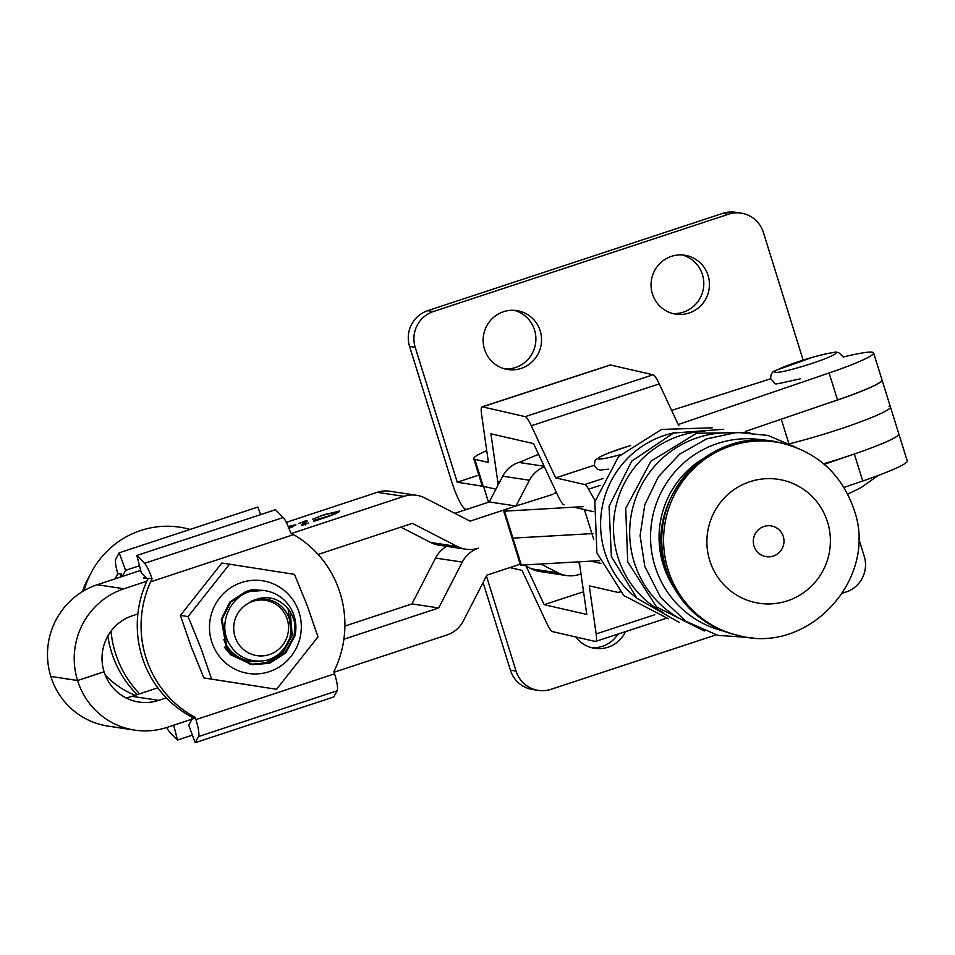 <?xml version="1.0" encoding="UTF-8"?>
<svg xmlns="http://www.w3.org/2000/svg" width="955" height="955" viewBox="0 0 955 955"><rect width="100%" height="100%" fill="white"/><g stroke="black" fill="none" stroke-linecap="round" stroke-linejoin="round"><path stroke-width="1.43" d="M484.507 349.244A29.796 29.187 -81 0 1 517.001 310.626A29.796 29.187 -81 0 1 540.184 330.884A29.796 29.187 -81 0 1 507.69 369.49A29.796 29.187 -81 0 1 484.507 349.244M514.148 310.327A29.796 29.187 -81 0 1 534.537 329.988A29.796 29.187 -81 0 1 504.897 368.905M652.408 293.865A29.796 29.187 -81 0 1 684.89 255.26A29.796 29.187 -81 0 1 708.085 275.506A29.796 29.187 -81 0 1 675.591 314.111A29.796 29.187 -81 0 1 652.408 293.865M682.049 254.949A29.796 29.187 -81 0 1 702.438 274.61A29.796 29.187 -81 0 1 672.798 313.526M478.873 475.077L457.23 482.215L483.373 486.346M882.026 379.959A68.103 6.172 162.7 0 1 882.038 380.006A68.103 6.172 162.7 0 1 826.97 403.571M882.038 380.006L890.442 406.985A68.103 6.172 162.7 0 1 857.065 423.125A68.103 6.172 162.7 0 1 789.606 443.693A68.103 6.172 162.7 0 0 857.065 423.125A68.103 6.172 162.7 0 0 890.442 406.985A68.103 6.172 162.7 0 0 889.045 406.257M464.309 510.197A28.375 5.097 -108.3 0 1 465.145 509.23A28.375 5.097 -108.3 0 1 465.634 509.194L466.792 509.373L465.634 509.194A28.375 5.097 71.7 0 1 451.584 481.32L409.564 346.414L415.21 347.298L457.23 482.215M728.462 214.23L433.307 311.581L427.673 310.685L722.816 213.347L728.462 214.23A28.375 27.791 -81 0 1 763.379 232.471L803.131 360.095M427.673 310.685A28.375 27.791 99 0 0 409.564 346.414M741.295 213.192L735.648 212.297A28.375 27.791 99 0 0 722.816 213.347M415.21 347.298A28.375 27.791 -81 0 1 433.307 311.581M824.249 464.309L854.343 454.019A68.103 6.172 -17.3 0 0 898.846 433.976A68.103 6.172 162.7 0 1 823.604 463.76M842.501 593.174L846.118 591.981A28.375 27.791 99 0 0 864.227 556.264L858.497 537.868M510.412 670.195L516.058 671.09A28.375 27.791 99 0 0 538.131 690.37L532.496 689.486A28.375 27.791 -81 0 1 510.412 670.195L483.099 582.526M516.058 671.09L486.453 576.032M591.73 647.717A29.796 29.187 99 0 0 618.004 634.096M538.131 690.37A28.375 27.791 99 0 0 550.963 689.331L716.047 634.884M575.901 636.997A29.796 29.187 99 0 0 594.535 648.302A29.796 29.187 99 0 0 625.489 631.649M474.814 459.319L488.423 462.447L481.559 414.339A28.375 4.345 71.9 0 1 482.108 406.842A28.375 4.345 71.9 0 1 482.526 406.842L525.166 416.631A28.375 4.345 71.9 0 1 531.302 425.763L555.667 477.882L594.32 465.24L555.667 477.882L584.699 484.543A28.387 4.345 71.9 0 1 588.543 489.187L595.108 500.742L588.543 489.187L600.086 485.415L588.543 489.187A28.387 4.345 71.9 0 0 584.699 484.543L603.309 478.455L584.699 484.543L555.667 477.882L531.302 425.763L659.248 383.922L678.826 425.811L659.248 383.922A28.375 4.345 71.9 0 0 653.101 374.79A28.375 4.345 71.9 0 1 659.248 383.922L531.302 425.763A28.375 4.345 71.9 0 0 525.166 416.631L653.101 374.79L610.46 365.001L653.101 374.79L525.166 416.631L482.526 406.842L610.46 365.001A28.375 4.345 71.9 0 0 610.054 365.013A28.375 4.345 71.9 0 1 610.46 365.001L482.526 406.842A28.375 4.345 71.9 0 0 482.108 406.842L610.054 365.013L482.108 406.842A28.375 4.345 71.9 0 0 481.559 414.339L488.423 462.447L474.814 459.319A68.103 6.172 162.7 0 1 473.752 458.651A68.103 6.172 162.7 0 1 486.728 450.593A68.103 6.172 162.7 0 0 473.752 458.651L482.156 485.641A68.103 6.172 -17.3 0 0 483.218 486.31L474.814 459.319A68.103 6.172 162.7 0 1 473.752 458.651L482.156 485.641A68.103 6.172 -17.3 0 0 483.218 486.31L474.814 459.319M593.162 511.641L574.122 507.177L593.162 511.641M564.071 504.873A28.387 4.345 71.9 0 1 557.923 495.729L533.57 443.609L490.93 433.821L497.794 481.929A28.387 4.345 71.9 0 1 498.116 484.997A28.387 4.345 71.9 0 0 497.794 481.929L500.11 481.165L497.794 481.929L490.93 433.821L533.57 443.609L557.923 495.729A28.387 4.345 71.9 0 0 564.071 504.873M495.908 489.223L483.218 486.31L495.908 489.223M509.851 567.58L522.039 570.386L546.403 622.505A28.375 4.345 -108.1 0 0 552.539 631.637L595.18 641.426A28.375 4.345 -108.1 0 0 595.598 641.414A28.375 4.345 -108.1 0 0 596.147 633.929L589.283 585.821L618.315 592.482A28.387 4.345 -108.1 0 0 618.733 592.47A28.387 4.345 -108.1 0 0 619.485 591.276M600.85 563.414L590.942 561.146M579.542 561.791A28.387 4.345 -108.1 0 0 579.924 566.339L586.776 614.447L544.135 604.658L583.541 591.778M544.135 604.658L526.133 566.124M630.598 445.507A32.16 2.913 -17.3 0 0 602.163 455.833A32.16 2.913 -17.3 0 0 603.488 458.639A32.16 2.913 -17.3 0 0 620.392 454.64M797.222 367.938A32.16 2.913 -17.3 0 0 831.602 355.952A32.16 2.913 -17.3 0 0 813.29 357.086A32.16 2.913 -17.3 0 0 780.247 368.463A32.16 2.913 -17.3 0 0 779.853 372.068A32.16 2.913 -17.3 0 0 797.222 367.938M145.626 577.118A9.705 0.883 -17.3 0 0 144.659 577.847A9.705 0.883 -17.3 0 0 144.874 577.954A9.705 0.883 -17.3 0 0 146.33 577.835M145.47 576.975A10.911 0.991 -17.3 0 0 143.513 578.217A10.911 0.991 -17.3 0 0 143.739 578.324A10.911 0.991 -17.3 0 0 146.473 577.99M745.389 431.445L837.511 399.966A68.103 6.172 -17.3 0 0 882.014 379.923L873.61 352.932A68.103 6.172 162.7 0 1 829.107 372.987L678.229 424.545M843.17 357.039A68.103 6.172 162.7 0 1 872.166 352.204A68.103 6.172 162.7 0 1 873.61 352.932M291.514 533.463L403.917 496.361L377.201 492.326L286.309 522.337M139.49 565.766L125.606 570.338L122.252 576.486L140.683 570.41L97.255 584.746A72.843 71.303 -81.4 0 0 50.83 676.45L77.558 680.485L104.047 671.735A44.455 43.524 -81.4 0 1 132.387 615.76L137.866 613.958M77.558 680.485A72.843 71.303 98.6 0 1 123.983 588.769L146.831 581.237M308.62 523.03L301.446 525.537L303.678 521.74L298.975 523.483L306.901 520.535L304.884 524.068L308.62 523.03M302.52 525.166L303.917 522.91L303.678 521.74M305.027 523.734L305.146 524.952M339.371 511.558L339.18 510.937C340.434 511.749 335.312 514.124 323.817 518.064L313.825 521.358L314.171 520.177L330.144 515.605L334.429 513.36L334.357 512.477L322.85 515.258L312.739 519.126L324.02 514.697L339.586 511.14M334.644 514.053L334.357 512.477M288.243 526.527L295.883 524.749M295.752 525.023L288.983 528.354M50.961 676.474L77.57 680.545A72.843 71.303 -81.4 0 0 134.703 730.121A72.843 71.303 -81.4 0 0 167.149 727.352L195.441 718.017M334.083 672.248L447.083 634.932A28.387 27.791 -81.4 0 0 463.271 621.025L486.895 575.161L520.248 564.154M343.872 639.241L438.679 607.953L462.292 562.089A28.399 27.802 -81.4 0 1 478.479 548.158A28.399 27.802 98.6 0 1 465.837 549.232L439.109 545.198A28.399 27.802 -81.4 0 1 430.717 542.488L400.837 527.136M446.737 546.356A28.399 27.802 98.6 0 0 435.564 558.054L411.951 603.918L344.886 626.062M438.679 607.953L411.951 603.918M77.57 680.545L104.071 671.795A44.455 43.524 98.6 0 0 138.941 702.056A44.455 43.524 98.6 0 0 158.745 700.361L166.337 697.854M157.826 687.815L132.017 696.338A44.455 43.524 -81.4 0 1 125.905 697.866M50.842 676.51A72.843 71.303 98.6 0 0 107.975 726.087L134.703 730.121M580.998 573.871L579.184 574.468A28.375 27.779 -81.4 0 1 566.542 575.555A28.375 27.779 -81.4 0 1 558.293 572.916L540.721 564.011M523.853 564.966L531.565 568.882A28.375 27.779 98.6 0 0 539.814 571.52L566.542 575.555M890.442 406.985L907.25 460.955A68.103 6.172 162.7 0 1 862.747 480.998L843.957 487.42M578.575 561.85L579.876 566.017M553.948 493.437L556.467 492.613M544.434 466.852A28.375 27.779 98.6 0 0 529.428 480.234L515.998 505.995L515.067 506.293M510.913 507.666L470.075 521.144L424.939 497.985A28.387 27.791 98.6 0 0 416.559 495.275A28.387 27.791 98.6 0 0 403.917 496.361M318.099 554.449L412.333 523.34L457.433 546.523A28.399 27.802 98.6 0 0 465.837 549.232M377.201 492.326A28.387 27.791 -81.4 0 1 389.843 491.252L416.559 495.275M454.831 513.324L489.27 501.96L502.7 476.199A28.375 27.779 -81.4 0 1 518.816 462.423L521.824 461.432A92.695 8.404 162.7 0 1 538.596 454.377M515.998 505.995L489.27 501.96M671.616 410.399L770.709 378.777M314.434 521.155L314.171 520.177M314.458 521.072L315.317 520.785L315.031 519.89M315.89 520.559L315.699 519.95M334.716 514.256L334.632 513.384M334.668 512.56L339.061 511.82M303.965 522.636L303.714 521.836M303.893 522.337L304.752 522.051L304.466 521.144M304.752 522.051L307.176 521.43M292.23 526.217L295.047 525.548M288.291 528.402L291.92 525.907L288.326 526.742M292.445 526.933L291.92 525.907M593.735 539.551L591.897 533.63A64.319 5.825 162.7 0 0 592.948 533.547A64.319 5.825 162.7 0 1 591.897 533.63L512.919 538.131A12.296 1.11 162.7 0 1 512.19 538.071A12.296 1.11 162.7 0 1 512.095 537.987A12.296 1.11 162.7 0 1 512.119 537.856M583.493 506.639L504.515 511.152A12.296 1.11 162.7 0 1 503.786 511.092A12.296 1.11 162.7 0 1 503.691 511.009A12.296 1.11 162.7 0 1 515.963 506.019L552.802 494.38M599.668 560.645L521.323 565.109A12.296 1.11 162.7 0 1 520.594 565.062A12.296 1.11 162.7 0 1 520.499 564.966A12.296 1.11 162.7 0 1 520.523 564.847M584.388 509.54L591.897 533.63L512.919 538.131A12.296 1.11 162.7 0 1 512.19 538.071A12.296 1.11 162.7 0 1 512.095 537.987L503.691 511.009M192.122 719.031L191.43 716.835A104.047 101.863 -81.4 0 1 142.032 656.718A104.047 101.863 -81.4 0 1 148.264 578.229L152.048 578.802L150.651 581.81L293.591 534.621A104.047 101.863 -81.4 0 1 333.892 671.64L334.584 673.836A18.921 3.462 -108.3 0 1 337.163 690.787L333.808 696.935L195.166 742.703L188.756 725.179L192.062 719.127M195.166 742.703L198.521 736.556A18.921 3.462 71.7 0 0 195.93 719.604L195.25 717.408A104.047 101.863 -81.4 0 1 145.852 657.291A104.047 101.863 -81.4 0 1 150.651 581.81M147.75 579.279L141.268 572.702L136.852 555.476L275.494 509.707L283.193 517.526A18.921 3.462 -108.3 0 1 290.69 533.021L293.591 534.621M136.852 555.476L144.551 563.295A18.921 3.462 71.7 0 1 152.048 578.802M191.43 716.835L195.25 717.408M284.363 612.955A27.993 27.409 98.6 0 0 246.569 604.336A27.993 27.409 98.6 0 0 237.879 642.954A27.993 27.409 98.6 0 0 275.673 651.585A27.993 27.409 98.6 0 0 284.363 612.955M295.752 630.825C295.274 622.183 292.839 615.008 288.446 609.278C277.977 596.982 265.335 594.476 250.544 601.757C255.522 598.797 262.004 598.224 269.99 600.027C276.783 602.032 282.059 605.912 285.82 611.654C290.714 619.341 292.158 627.447 290.153 635.958C290.571 641.259 279.481 655.369 275.673 656.216C268.785 660.764 260.679 662.137 251.344 660.323C242.463 658.162 235.67 653.507 230.967 646.344C215.902 625.943 230.203 594.141 253.696 590.691A37.46 36.672 -81.4 0 1 264.798 590.632A37.46 36.672 -81.4 0 1 290.308 607.595A37.46 36.672 -81.4 0 1 295.752 630.825L294.916 635.815L285.784 652.957L269.465 663.319L252.932 664.608L233.271 655.094L227.063 647.574L222.061 619.306L230.728 602.092L246.605 591.67L263.711 590.476M264.738 590.62L253.696 590.691M262.768 590.321L245.817 591.551L229.952 601.972L221.274 619.186L226.275 647.466L232.483 654.975L252.932 664.608M252.538 664.537L268.689 663.2L285.008 652.85L294.128 635.696L295.011 623.567M290.225 611.761L292.218 635.409L283.098 652.552L266.779 662.913L251.583 664.37M251.189 664.334L230.573 654.688L224.365 647.168M249.84 664.131L250.807 664.262M251.201 664.298L265.991 662.794L282.31 652.444L291.442 635.29L288.076 608.801M190.069 529.428A87.502 85.652 98.6 0 0 121.154 539.862A87.502 85.652 98.6 0 0 91.203 572.666A87.502 85.652 98.6 0 0 84.112 590.62M105.253 675.113A87.502 85.652 98.6 0 0 135.228 695.276M91.203 572.666L86.905 580.831A61.49 60.189 98.6 0 0 82.464 591.599M229.534 564.19L221.858 563.032L180.4 615.414L191.096 646.523L203.893 677.955L211.568 679.112L200.872 648.003L188.075 616.572L229.534 564.19L294.486 574.361L307.283 605.792L317.991 636.901L276.532 689.283L211.568 679.112M261.813 660.932A34.523 33.795 -81.4 0 1 223.816 639.623M257.731 598.558L259.032 599.227M258.841 598.272L260.631 599.06M212.511 644.112A46.879 45.9 98.6 0 0 271.793 670.756A46.879 45.9 98.6 0 0 298.282 610.078A46.879 45.9 98.6 0 0 238.989 583.433A46.879 45.9 98.6 0 0 212.511 644.112M203.893 677.955L276.532 689.283M180.4 615.414L188.075 616.572M245.471 591.67L253.003 589.366L257.361 589.82M260.62 514.614L257.85 507.045L119.208 552.814L125.606 570.338M120.103 577.202A104.047 101.863 98.6 0 1 121.536 574.194L122.252 576.486M111.007 631.219A104.047 101.863 98.6 0 0 139.621 693.819M192.397 735.135L177.523 740.041L169.811 732.222A18.921 3.462 71.7 0 1 166.743 727.483M173.715 725.191L177.523 740.041M121.536 574.194L117.752 573.621L116.283 576.629A104.047 101.863 98.6 0 0 115.34 578.778M107.843 636.078A104.047 101.863 98.6 0 0 137.162 694.631M117.752 573.621A18.921 3.462 71.7 0 1 115.853 558.962L119.208 552.814M702.367 459.092A91.286 89.83 102.9 0 0 663.224 564.799A91.286 89.83 102.9 0 0 673.156 586.334M754.008 546.069A15.578 15.34 102.9 0 0 773.252 556.096A15.578 15.34 102.9 0 0 783.279 536.495A15.578 15.34 102.9 0 0 764.024 526.468A15.578 15.34 102.9 0 0 754.008 546.069M709.744 560.537A62.708 61.705 102.9 0 0 787.207 600.91A62.708 61.705 102.9 0 0 827.543 522.027A62.708 61.705 102.9 0 0 750.069 481.654A62.708 61.705 102.9 0 0 709.744 560.537M781.262 419.185L788.758 443.251M483.564 486.393L488.494 502.211M596.147 633.929L654.832 614.734M837.511 399.966L829.107 372.987M123.983 588.769L97.255 584.746M462.292 562.089L435.564 558.054M158.745 700.361L132.017 696.338M558.293 572.916L531.565 568.882M854.343 454.019L862.747 480.998M457.433 546.523L430.717 542.488M529.428 480.234L502.7 476.199M544.147 466.255L518.816 462.423M521.323 565.109L504.515 511.152M198.521 736.556L337.163 690.787M195.93 719.604L334.584 673.836M144.551 563.295L283.193 517.526M666.244 569.323A98.604 97.028 102.9 0 0 736.794 635.135C701.591 625.823 677.978 603.823 665.957 569.132C641.044 500.48 710.974 423.459 780.927 442.941A98.604 97.028 102.9 0 0 687.624 472.582A98.604 97.028 102.9 0 0 666.244 569.323M767.104 440.804A97.589 96.037 102.9 0 0 654.999 566.208A97.589 96.037 102.9 0 0 723.436 631.028M731.876 432.842A99.105 97.529 102.9 0 0 634.204 562.232A99.105 97.529 102.9 0 0 688.257 622.827M704.957 431.206A96.431 94.891 102.9 0 0 617.885 557.087A96.431 94.891 102.9 0 0 663.319 612.561M674.433 432.734A92.945 91.465 102.9 0 0 604.837 552.265A92.945 91.465 102.9 0 0 636.519 597.878M668.07 569.741A98.604 97.028 102.9 0 0 738.621 635.553C808.921 655.07 878.934 578.241 854.033 509.636C841.976 474.85 818.22 452.754 782.742 443.359A98.604 97.028 102.9 0 0 689.45 473A98.604 97.028 102.9 0 0 668.07 569.741M595.598 641.414L666.315 618.291M618.733 592.47L620.177 592.005M608.729 469.156L600.229 470.063L597.257 469.18L594.452 465.73L594.81 461.289L595.825 459.773L600.11 456.753L608.072 453.219L630.658 445.46M603.488 458.639L600.564 459.009M878.111 475.518L861.112 487.575L847.73 494.165M831.602 355.952L834.216 354.592M843.062 356.657L838.586 352.538C835.124 352.968 842.262 349.602 813.433 357.015L776.463 370.182C772.237 371.244 770.351 374.241 770.816 379.159C778.755 384.865 766.017 386.178 800.433 378.801M779.853 372.068L776.928 372.438M334.847 512.74L335.121 513.635M303.726 521.764L304 522.66M520.499 564.966L512.095 537.987M752.815 637.725L718.017 635.385L686.06 621.418L660.669 597.472L644.78 566.363L640.101 535.612L644.768 504.837L658.341 476.832L679.626 454.15L706.676 438.87L737.033 432.412L767.916 435.42L796.458 447.597M704.301 630.98L656.539 606.95L627.722 561.827L625.716 508.358L650.952 461.158L696.517 433.26L749.854 432.508M679.363 622.481L636.961 598.308L611.367 556.681L609.063 506.269L631.709 461.17L673.526 433.033L723.723 429.273M668.357 618.768L623.806 595.526L596.899 552.885L594.846 501.864L618.518 456.621L661.529 429.44L712.191 427.816M736.794 635.135L738.621 635.553M780.927 442.941L782.742 443.359"/></g></svg>
